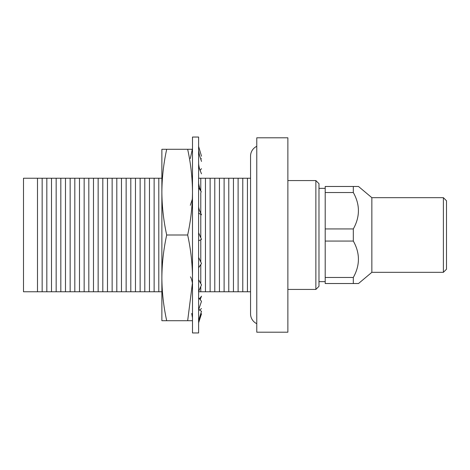 <?xml version="1.0" encoding="UTF-8"?>
<svg xmlns="http://www.w3.org/2000/svg" width="470" height="470" viewBox="0 0 470 470"><rect width="100%" height="100%" fill="white"/><g stroke="black" fill="none" stroke-linecap="round" stroke-linejoin="round"><path stroke-width="0.7" d="M256.773 146.317A10.886 10.886 0 0 0 250.551 156.157L250.551 313.848A10.886 10.886 0 0 0 256.773 323.683M443.392 197.676L446.5 200.784L446.5 269.216L443.392 272.324L443.392 197.676L371.852 197.676L371.852 272.324L358.51 283.522L353.317 283.522L357.094 283.522M315.869 180.568L318.977 183.682L318.977 286.318L315.869 289.432L315.869 180.568L287.875 180.568M287.875 332.196L287.875 137.804L256.773 137.804L256.773 332.196L287.875 332.196M315.869 289.432L287.875 289.432M325.199 188.347L318.977 188.347M325.199 281.653L318.977 281.653M443.392 272.324L371.852 272.324M371.852 197.676L358.51 186.478L353.317 186.478L357.094 186.478M353.317 192.541L325.199 192.541L325.199 186.478L353.317 186.478L353.317 192.541C360.114 204.614 360.114 216.746 353.317 228.937L353.317 241.063C360.114 253.136 360.114 265.268 353.317 277.459L353.317 283.522L325.199 283.522L325.199 241.063L353.317 241.063M353.317 277.459L325.199 277.459M325.199 192.541L325.199 241.063M353.317 228.937L325.199 228.937M37.494 291.764L42.159 291.764L42.159 178.236L23.5 178.236L23.5 291.764L37.494 291.764L37.494 178.236M42.159 291.764L46.83 291.764L46.83 178.236L42.159 178.236M46.83 291.764L51.494 291.764L51.494 178.236L46.83 178.236M51.494 291.764L56.159 291.764L56.159 178.236L51.494 178.236M56.159 291.764L60.824 291.764L60.824 178.236L56.159 178.236M60.824 291.764L65.489 291.764L65.489 178.236L60.824 178.236M65.489 291.764L70.153 291.764L70.153 178.236L65.489 178.236M70.153 291.764L74.818 291.764L74.818 178.236L70.153 178.236M74.818 291.764L79.483 291.764L79.483 178.236L74.818 178.236M79.483 291.764L84.154 291.764L84.154 178.236L79.483 178.236M84.154 291.764L88.818 291.764L88.818 178.236L84.154 178.236M88.818 291.764L93.483 291.764L93.483 178.236L88.818 178.236M93.483 291.764L98.148 291.764L98.148 178.236L93.483 178.236M98.148 291.764L102.812 291.764L102.812 178.236L98.148 178.236M102.812 291.764L107.477 291.764L107.477 178.236L102.812 178.236M107.477 291.764L112.142 291.764L112.142 178.236L107.477 178.236M112.142 291.764L116.807 291.764L116.807 178.236L112.142 178.236M116.807 291.764L121.472 291.764L121.472 178.236L116.807 178.236M121.472 291.764L126.142 291.764L126.142 178.236L121.472 178.236M126.142 291.764L130.807 291.764L130.807 178.236L126.142 178.236M130.807 291.764L135.472 291.764L135.472 178.236L130.807 178.236M135.472 291.764L140.136 291.764L140.136 178.236L135.472 178.236M140.136 291.764L144.801 291.764L144.801 178.236L140.136 178.236M144.801 291.764L149.466 291.764L149.466 178.236L144.801 178.236M149.466 291.764L154.131 291.764L154.131 178.236L149.466 178.236M154.131 291.764L158.795 291.764L158.795 178.236L154.131 178.236M198.61 291.764L200.784 291.764L200.784 286.835M200.784 283.686L200.784 264.822M200.784 262.101L200.784 239.894M200.784 237.861L200.784 215.125M200.784 213.345L200.784 192.488M200.784 190.885L200.784 178.236L198.61 178.236M200.784 291.764L205.455 291.764L205.455 178.236L200.784 178.236M205.455 291.764L210.119 291.764L210.119 178.236L205.455 178.236M210.119 291.764L214.784 291.764L214.784 178.236L210.119 178.236M214.784 291.764L219.449 291.764L219.449 178.236L214.784 178.236M219.449 291.764L224.114 291.764L224.114 178.236L219.449 178.236M224.114 291.764L228.778 291.764L228.778 178.236L224.114 178.236M228.778 291.764L233.443 291.764L233.443 178.236L228.778 178.236M233.443 291.764L238.108 291.764L238.108 178.236L233.443 178.236M238.108 291.764L242.779 291.764L242.779 178.236L238.108 178.236M158.795 291.764L161.874 291.764L161.874 314.935M161.874 178.236L158.795 178.236M242.779 291.764L247.443 291.764L247.443 178.236L242.779 178.236M250.551 291.764L247.443 291.764M250.551 178.236L247.443 178.236M192.488 332.96L192.488 137.04L198.61 137.04L198.61 332.96L192.488 332.96M198.61 232.773L201.501 239.389L198.622 240.781L198.61 232.668M192.477 225.388L192.488 232.862M198.61 205.59L198.61 205.725C198.493 206.964 198.892 208.792 199.797 211.206L201.501 214.825L198.61 213.151M198.61 205.725L198.622 213.251M192.488 205.772L192.477 198.716L190.309 205.308M201.354 191.971L198.61 187.63M198.61 181.391L198.622 187.853M192.477 175.598L192.488 181.537M201.501 173.835L198.61 166.744M198.61 162.444L198.622 167.067M192.477 158.29L192.488 162.55M201.501 161.416L198.61 152.544M198.61 150.594L198.622 152.932M192.488 150.647L192.477 148.491L190.309 158.525M201.501 156.204L198.61 146.411M192.477 147.163L192.5 146.828M200.796 159.077L201.501 158.701M200.108 170.334L201.501 168.671M199.515 298.891L201.501 296.165L200.108 299.666M198.61 307.556L198.616 306.957M199.515 310.106L201.501 308.584M200.808 313.889L201.501 313.796L198.599 322.837M192.488 323.248L192.459 322.772M198.698 309.507L201.501 311.299L198.622 320.64L198.61 317.961M192.488 315.946L192.488 318.031M198.61 297.633L201.501 301.329L198.622 309.73L198.61 304.813M192.488 300.718L192.488 304.936M198.61 279.703L201.501 284.867L198.622 291.506L198.61 284.832M192.488 279.057L192.488 284.996M198.61 257.39L201.501 263.523L198.622 267.747L198.61 259.969M192.488 253.001L192.488 260.163M161.874 149.284L161.874 320.716L166.697 320.716C163.572 306.428 161.968 292.146 161.874 277.858C161.968 263.57 163.572 249.288 166.697 235C163.572 220.712 161.968 206.43 161.874 192.142C161.968 177.854 163.572 163.572 166.697 149.284L161.874 149.284M192.488 149.284L187.665 149.284C190.785 163.572 192.395 177.854 192.488 192.142C192.395 206.43 190.785 220.712 187.665 235L166.697 235M187.665 149.284L166.697 149.284M192.406 283.234L187.665 320.716L166.697 320.716M187.665 235C190.785 249.288 192.395 263.57 192.488 277.858M187.665 320.716L192.488 320.716M201.348 191.971C200.155 190.797 198.228 183.235 198.61 181.543M200.379 170.998C199.315 168.983 198.475 164.165 198.61 162.596M199.445 155.147L198.61 150.735M192.488 317.902L191.707 313.461M192.488 284.861C192.841 284.932 191.754 278.54 190.444 276.83"/></g></svg>
